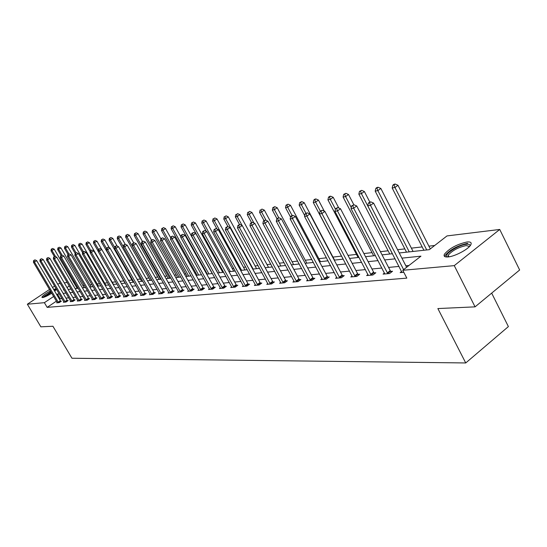 <?xml version="1.0" encoding="UTF-8"?>
<svg xmlns="http://www.w3.org/2000/svg" width="547" height="547" viewBox="0 0 547 547"><rect width="100%" height="100%" fill="white"/><g stroke="black" fill="none" stroke-linecap="round" stroke-linejoin="round"><path stroke-width="0.82" d="M448.055 256.946C444.581 257.206 443.391 256.256 444.499 254.088C449.6 248.235 457.107 244.201 467.035 241.986C470.7 241.658 471.931 242.636 470.728 244.926C468.471 249.234 454.817 256.468 448.055 256.946M51.753 293.233C47.733 295.736 44.676 297.178 42.584 297.575L41.88 297.281C42.529 295.824 45.367 293.705 50.392 290.922M53.661 289.397L56.197 288.768M491.671 293.124L508.389 326.586L465.736 362.955L71.958 358.244L52.929 326.258L40.854 326.819L27.35 304.221L49.531 289.466M57.661 284.064L60.266 283.339M64.266 282.854L67.213 282.491M73.298 281.746L74.33 281.616M434.687 245.487L428.882 246.15M422.181 246.916L411.385 248.147M404.828 248.892L397.573 249.719M388.117 250.793L380.411 251.675M372.015 252.632L363.892 253.555M356.494 254.396L347.981 255.367M341.513 256.105L332.959 257.083M326.45 257.822L318.874 258.683M311.797 259.49L305.26 260.235M297.65 261.104L292.098 261.74M283.996 262.663L279.353 263.189M270.806 264.16L267.025 264.591M258.054 265.616L255.073 265.958M245.719 267.018L243.497 267.278M233.781 268.379L232.27 268.556M222.226 269.698L221.378 269.794M205.884 271.558L205.303 271.627M195.703 272.721L194.691 272.837M185.809 273.849L184.394 274.013M176.196 274.943L174.404 275.148M166.856 276.009L164.695 276.256M157.768 277.042L155.273 277.329M148.928 278.054L146.111 278.375M140.319 279.032L137.201 279.387M131.943 279.989L128.538 280.372M123.786 280.919L120.108 281.336M115.67 281.842L112.244 282.231M107.533 282.765L104.634 283.1M99.609 283.674L97.209 283.941M91.889 284.549L89.968 284.768M84.368 285.404L82.898 285.575M399.248 252.974L429.32 249.664L447.002 235.921L499.732 229.46L454.27 265.63L402.77 270.286L420.951 256.16L401.908 258.143M454.27 265.63L475.063 306.853L519.65 269.999L499.732 229.46M56.485 289.247L54.693 291.141M77.476 286.99L76.683 287.524M56.43 301.137L47.165 307.366L406.818 278.129L402.77 270.286M408.965 265.473L405.833 265.774M399.023 266.416L388.568 267.415M381.909 268.044L371.946 268.994M365.43 269.609L355.94 270.512M349.56 271.121L340.514 271.982M334.272 272.577L325.636 273.397M319.516 273.979L311.284 274.765M305.288 275.332L297.418 276.078M291.537 276.638L284.023 277.356M278.259 277.903L271.08 278.587M265.418 279.12L258.553 279.777M252.994 280.303L246.43 280.926M240.974 281.445L234.69 282.047M229.33 282.553L223.313 283.127M218.055 283.626L212.291 284.173M207.115 284.666L201.597 285.192M196.517 285.678L191.224 286.177M186.226 286.655L181.153 287.134M176.237 287.606L171.375 288.064M166.541 288.529L161.878 288.966M157.119 289.425L152.647 289.848M147.964 290.293L143.67 290.703M139.054 291.141L134.938 291.53M130.398 291.961L126.446 292.337M121.967 292.761L118.173 293.124M113.762 293.541L110.118 293.889M105.776 294.307L102.275 294.635M97.995 295.045L94.631 295.366M90.412 295.763L87.185 296.071M83.021 296.467L79.917 296.761M75.814 297.151L72.833 297.438M68.778 297.821L65.92 298.094M61.92 298.471L59.411 299.134M57.216 302.484L56.662 302.853L59.22 302.628L61.394 301.165L60.703 301.226M63.924 301.882L63.356 302.265L65.975 302.033L68.177 300.549L67.466 300.611M70.802 301.267L70.221 301.664L72.901 301.424L75.124 299.92L74.392 299.988M77.845 300.638L77.25 301.041L80.006 300.802L82.241 299.277L81.496 299.346M85.072 299.988L84.464 300.406L87.281 300.159L89.544 298.621L88.778 298.689M92.484 299.325L91.855 299.756L94.747 299.503L97.031 297.944L96.245 298.012M100.08 298.648L99.438 299.086L102.405 298.826L104.709 297.247L103.903 297.322M107.882 297.951L107.219 298.402L110.268 298.136L112.593 296.536L111.766 296.611M115.889 297.233L115.212 297.698L118.337 297.424L120.689 295.804L119.834 295.879M124.114 296.495L123.417 296.973L126.63 296.693L128.996 295.052L128.128 295.134M132.559 295.736L131.841 296.235L135.143 295.941L137.536 294.279L136.641 294.361M141.235 294.956L140.504 295.469L143.895 295.175L146.316 293.493L145.393 293.575M150.165 294.156L149.406 294.689L152.893 294.382L155.334 292.672L154.384 292.761M159.341 293.336L158.562 293.883L162.151 293.568L164.613 291.838L163.642 291.927M168.784 292.488L167.977 293.048L171.676 292.727L174.165 290.97L173.16 291.066M178.5 291.613L177.672 292.201L181.474 291.866L183.99 290.088L182.958 290.177M188.51 290.717L187.655 291.319L191.573 290.977L194.11 289.172L193.05 289.267M198.814 289.787L197.939 290.416L201.973 290.06L204.544 288.228L203.443 288.331M209.439 288.83L208.537 289.479L212.694 289.117L215.286 287.257L214.157 287.36M220.393 287.845L219.463 288.515L223.75 288.139L226.369 286.259L225.207 286.361M231.696 286.833L230.731 287.524L235.162 287.134L237.808 285.219L236.605 285.329M243.36 285.78L242.362 286.498L246.936 286.102L249.61 284.16L248.365 284.269M255.401 284.693L254.376 285.445L259.093 285.028L261.801 283.052L260.516 283.168M267.845 283.572L266.779 284.351L271.661 283.92L274.396 281.917L273.069 282.04M280.707 282.416L279.606 283.223L284.652 282.778L287.414 280.741L286.04 280.864M294.272 281.931L294.006 281.22L292.871 282.054L298.094 281.596L300.884 279.524L299.462 279.654M307.77 279.968L306.6 280.843L312.002 280.365L314.819 278.266L313.356 278.396M322.026 278.683L320.809 279.592L326.415 279.1L329.26 276.96L327.735 277.097M336.795 277.343L335.537 278.293L341.342 277.787L344.22 275.606L342.641 275.75M352.111 275.962L350.805 276.953L356.829 276.42L359.735 274.204L358.1 274.355M368.001 274.519L366.64 275.558L372.897 275.004L375.83 272.755L374.134 272.905M384.493 273.021L383.085 274.109L389.58 273.534L392.548 271.244L390.784 271.401M401.628 271.469L400.172 272.604L403.802 272.283M52.526 287.476L54.618 286.081M475.063 306.853L437.867 308.563L465.736 362.955M47.165 307.366L44.382 302.676L27.35 304.221M59.165 293.794L56.656 294.464M53.668 296.467L44.382 302.676M395.119 258.847L384.691 259.934M378.045 260.625L368.117 261.657M361.622 262.334L352.159 263.319M345.8 263.975L336.781 264.919M330.552 265.562L321.951 266.457M315.845 267.093L307.64 267.948M301.657 268.57L293.814 269.384M287.954 269.992L280.467 270.772M274.717 271.374L267.558 272.119M261.917 272.7L255.073 273.411M249.535 273.992L242.991 274.669M237.555 275.237L231.292 275.886M225.952 276.44L219.956 277.069M214.711 277.609L208.968 278.211M203.812 278.744L198.315 279.319M193.248 279.845L187.977 280.392M182.999 280.912L177.946 281.438M173.043 281.944L168.202 282.45M163.382 282.949L158.739 283.435M153.994 283.927L149.536 284.392M144.866 284.878L140.593 285.322M135.998 285.801L131.895 286.225M127.369 286.696L123.431 287.107M118.972 287.572L115.191 287.961M110.802 288.419L107.171 288.795M102.843 289.247L99.356 289.609M95.089 290.054L91.746 290.402M87.541 290.84L84.32 291.175M80.177 291.606L77.086 291.927M72.997 292.351L70.03 292.659M65.996 293.083L63.144 293.377M63.937 289.589L63.404 289.951L64.108 289.869M68.129 289.425L71.089 289.103M75.165 288.652L78.248 288.317M82.385 287.859L85.592 287.503M89.783 287.045L93.127 286.676M97.38 286.204L100.86 285.821M105.174 285.349L108.791 284.953M113.174 284.467L116.949 284.05M121.393 283.565L125.318 283.134M129.837 282.635L133.926 282.184M138.514 281.678L142.774 281.206M147.43 280.693L151.875 280.208M156.606 279.688L161.242 279.175M166.049 278.649L170.883 278.115M175.772 277.575L180.811 277.021M185.782 276.474L191.04 275.893M196.093 275.339L201.576 274.738M206.718 274.17L212.448 273.541M217.679 272.96L223.661 272.303M228.988 271.715L235.237 271.032M240.659 270.43L247.196 269.712M252.721 269.103L259.545 268.351M265.172 267.736L272.317 266.95M278.054 266.314L285.527 265.493M291.373 264.851L299.202 263.989M305.164 263.333L313.363 262.43M319.448 261.76L328.036 260.81M334.251 260.126L343.249 259.134M349.595 258.437L359.037 257.398M365.526 256.687L375.433 255.593M382.066 254.861L392.472 253.719M74.761 282.348L73.961 282.881M69.278 286.013L67.014 287.531M60.143 298.641L57.387 293.978M58.18 302.204L60.355 300.741L36.676 260.625L34.461 262.068L58.522 302.689M34.085 260.44L34.967 259.866L33.668 260.509L34.085 260.44L34.461 262.068L33.435 262.239L57.346 302.792M60.355 300.741L60.908 301.493M36.676 260.625L34.967 259.866M33.668 260.509L33.435 262.239M77.209 288.426L54.262 249.22L51.028 250.827L54.392 256.577M55.637 256.707L52.081 250.635L51.691 249.029L52.567 248.461L51.691 249.029M51.028 250.827L51.268 249.104M52.567 248.461L54.262 249.22M43.302 297.431L44.423 296.036L50.919 291.818M51.233 292.351L44.314 297.103M56.341 289.513L54.098 290.136M50.823 291.66L42.509 297.575M54.228 290.361L55.828 290.129M55.056 290.847L54.577 290.949M447.323 257.001L446.865 256.7C443.706 254.369 458.639 244.885 466.413 244.27C469.032 244.017 470.222 244.577 469.976 245.959M469.517 246.471L466.208 245.555C458.263 247.306 452.246 250.533 448.15 255.237L448.014 256.953M467.617 243.319C457.75 245.507 450.29 249.514 445.231 255.34L444.807 256.605M64.915 301.602L67.11 300.125L43.206 259.51L40.963 260.967L65.271 302.094M40.581 259.319L41.476 258.738L40.157 259.394L40.581 259.319L40.963 260.967L39.91 261.145L64.061 302.204M67.11 300.125L67.678 300.884M43.206 259.51L41.476 258.738M40.157 259.394L39.91 261.145M71.821 300.994L74.036 299.489L49.893 258.369L47.63 259.839L72.177 301.486M47.233 258.177L48.136 257.589L46.803 258.252L47.233 258.177L47.63 259.839L46.55 260.023L70.939 301.595M74.036 299.489L74.611 300.269M49.893 258.369L48.136 257.589M46.803 258.252L46.55 260.023M84.122 287.667L60.949 247.976L57.667 249.603L61.134 255.531M62.187 255.292L58.748 249.405L58.351 247.784L59.233 247.21L58.351 247.784M57.667 249.603L57.92 247.859M59.233 247.21L60.949 247.976M91.199 286.888L67.807 246.697L64.478 248.352L68.04 254.471M68.984 253.986L65.578 248.147L65.175 246.506L66.064 245.924L65.175 246.506M64.478 248.352L64.731 246.588M66.064 245.924L67.807 246.697M78.898 300.358L81.134 298.84L56.744 257.199L54.468 258.69L79.26 300.864M54.057 257.001L54.974 256.406L53.62 257.083L54.057 257.001L54.468 258.69L53.36 258.875L77.989 300.973M81.134 298.84L81.722 299.633M56.744 257.199L54.974 256.406M53.62 257.083L53.36 258.875M86.152 299.715L88.416 298.177L63.78 255.996L61.476 257.507L86.515 300.228M61.059 255.798L61.982 255.196L60.601 255.88L61.059 255.798L61.476 257.507L60.341 257.699L85.216 300.337M88.416 298.177L89.011 298.983M63.78 255.996L61.982 255.196M60.601 255.88L60.341 257.699M93.599 299.052L95.875 297.5L70.987 254.765L68.662 256.29L93.961 299.571M68.238 254.567L69.168 253.958L67.773 254.649L68.238 254.567L68.662 256.29L67.5 256.488L92.634 299.688M95.875 297.5L96.484 298.313M70.987 254.765L69.168 253.958M67.773 254.649L67.5 256.488M98.453 286.088L74.83 245.391L71.452 247.066L75.124 253.384L76.546 252.68L75.124 253.384L74.843 255.251L76.04 255.046L101.605 298.894M76.033 252.789L72.587 246.854L72.17 245.193L73.066 244.605L72.17 245.193M71.452 247.066L71.719 245.282M73.066 244.605L74.83 245.391M105.892 285.267L82.029 244.051L78.604 245.747L82.59 252.632M83.315 251.661L79.766 245.535L79.342 243.853L80.245 243.258L79.342 243.853M78.604 245.747L78.877 243.935M80.245 243.258L82.029 244.051M113.516 284.433L89.421 242.677L85.941 244.4L90.255 251.866M90.788 250.512L87.13 244.181L86.693 242.471L87.609 241.877L86.693 242.471M85.941 244.4L86.221 242.56M87.609 241.877L89.421 242.677M101.715 249.473L96.997 241.268L93.462 243.012L98.118 251.094M98.46 249.336L94.686 242.786L94.241 241.063L95.164 240.454L94.241 241.063M93.462 243.012L93.749 241.152M95.164 240.454L96.997 241.268M109.352 247.798L104.771 239.818L102.439 241.357L101.181 241.589L125.072 283.161M106.501 248.427L102.439 241.357L101.981 239.613L102.918 238.998L101.981 239.613M101.181 241.589L101.482 239.702M102.918 238.998L104.771 239.818M117.181 246.075L112.757 238.335L110.398 239.894L109.113 240.126L133.242 282.259M114.808 247.593L110.398 239.894L109.933 238.123L110.877 237.501L109.933 238.123M109.113 240.126L109.421 238.218M110.877 237.501L112.757 238.335M125.222 244.29L120.955 236.81L118.576 238.383L117.249 238.629L141.639 281.336M123.349 246.745L118.576 238.383L118.097 236.591L119.048 235.962L118.097 236.591M117.249 238.629L117.571 236.694M119.048 235.962L120.955 236.81M133.68 242.813L129.379 235.244L126.979 236.837L125.619 237.09L150.254 280.385M151.656 280.228L126.979 236.837L126.487 235.025L127.444 234.383L126.487 235.025M125.619 237.09L125.94 235.121M127.444 234.383L129.379 235.244M142.446 241.425L138.035 233.631L135.608 235.251L134.213 235.504L159.109 279.408M160.551 279.25L135.608 235.251L135.102 233.405L136.073 232.762L135.102 233.405M134.213 235.504L134.541 233.514M136.073 232.762L138.035 233.631M151.492 240.058L146.931 231.976L144.483 233.617L143.047 233.877L168.209 278.409M169.693 278.245L144.483 233.617L143.964 231.75L144.948 231.094L143.964 231.75M143.047 233.877L143.389 231.86M144.948 231.094L146.931 231.976M160.818 238.69L156.086 230.273L153.611 231.935L152.134 232.208L177.57 277.377M179.095 277.213L153.611 231.935L153.078 230.041L154.069 229.378L153.078 230.041M152.134 232.208L152.49 230.15M154.069 229.378L156.086 230.273M170.678 237.767L165.502 228.523L163.006 230.205L161.481 230.485L187.197 276.317M188.763 276.146L163.006 230.205L162.459 228.284L163.457 227.614L162.459 228.284M161.481 230.485L161.85 228.4M163.457 227.614L165.502 228.523M180.838 236.837L175.197 226.718L172.674 228.42L171.108 228.708L197.098 275.23M198.711 275.052L172.674 228.42L172.114 226.479L173.125 225.795L172.114 226.479M171.108 228.708L171.484 226.595M173.125 225.795L175.197 226.718M212.229 273.562L185.18 224.865L182.636 226.588L181.016 226.882L207.299 274.109M208.961 273.924L182.636 226.588L182.055 224.619L183.074 223.928L182.055 224.619M181.016 226.882L181.406 224.735M183.074 223.928L185.18 224.865M222.82 272.399L195.464 222.95L192.893 224.701L191.224 225.002L217.802 272.946M219.511 272.762L192.893 224.701L192.298 222.697L193.323 222L192.298 222.697M191.224 225.002L191.628 222.82M193.323 222L195.464 222.95M233.726 271.196L206.069 220.974L203.463 222.752L201.747 223.067L206.315 231.34M230.383 271.565L203.463 222.752L202.855 220.721L203.894 220.01L202.855 220.721M201.747 223.067L202.164 220.851M203.894 220.01L206.069 220.974M244.967 269.958L216.995 218.944L214.369 220.742L212.598 221.07L216.995 229.063M241.596 270.327L214.369 220.742L213.74 218.684L214.793 217.966L213.74 218.684M212.598 221.07L213.029 218.814M214.793 217.966L216.995 218.944M256.564 268.68L228.277 216.844L225.617 218.67L223.791 219.005L228.003 226.711M253.152 269.056L225.617 218.67L224.967 216.578L226.034 215.853L224.967 216.578M223.791 219.005L224.236 216.715M226.034 215.853L228.277 216.844M268.529 267.367L239.914 214.677L237.227 216.53L235.347 216.879L239.511 224.53M242.095 225.473L237.227 216.53L236.564 214.41L237.637 213.672L236.564 214.41M235.347 216.879L235.805 214.547M237.637 213.672L239.914 214.677M100.238 299.018L74.843 255.251M75.602 253.302L76.04 255.046L78.385 253.507L104.149 297.63M78.385 253.507L76.546 252.68M109.065 297.677L111.39 296.084L85.982 252.208L83.616 253.774L109.441 298.204M83.165 252.003L84.115 251.374L82.672 252.085L83.165 252.003L83.616 253.774L82.385 253.979L108.039 298.327M111.39 296.084L112.019 296.932M85.982 252.208L84.115 251.374M82.672 252.085L82.385 253.979M117.113 296.959L119.451 295.346L93.783 250.875L91.39 252.461L117.489 297.5M90.932 250.663L91.889 250.034L90.426 250.752L90.932 250.663L91.39 252.461L90.132 252.673L116.053 297.623M119.451 295.346L120.101 296.207M93.783 250.875L91.889 250.034M90.426 250.752L90.132 252.673M125.372 296.228L127.738 294.587L101.797 249.507L99.376 251.107L125.755 296.768M98.904 249.295L99.875 248.653L98.392 249.384L98.904 249.295L99.376 251.107L98.084 251.326L124.278 296.898M127.738 294.587L128.395 295.469M101.797 249.507L99.875 248.653M98.392 249.384L98.084 251.326M133.858 295.469L136.244 293.814L110.029 248.099L107.588 249.726L134.247 296.023M107.103 247.887L108.08 247.237L106.569 247.976L107.103 247.887L107.588 249.726L106.255 249.952L132.73 296.153M136.244 293.814L136.914 294.71M110.029 248.099L108.08 247.237M106.569 247.976L106.255 249.952M142.576 294.696L144.989 293.014L118.494 246.656L116.026 248.304L142.979 295.25M115.526 246.437L116.518 245.781L114.979 246.526L115.526 246.437L116.026 248.304L114.658 248.529L141.413 295.394M144.989 293.014L145.68 293.93M118.494 246.656L116.518 245.781M114.979 246.526L114.658 248.529M151.546 293.896L153.98 292.194L127.191 245.172L124.702 246.834L151.95 294.464M124.19 244.947L125.188 244.283L123.629 245.042L124.19 244.947L124.702 246.834L123.294 247.073L150.343 294.607M153.98 292.194L154.685 293.13M127.191 245.172L125.188 244.283M123.629 245.042L123.294 247.073M160.77 293.076L163.232 291.346L136.148 243.641L133.632 245.329L161.18 293.65M133.106 243.415L134.111 242.738L132.524 243.511L133.106 243.415L133.632 245.329L132.183 245.576L159.526 293.794M163.232 291.346L163.943 292.303M136.148 243.641L134.111 242.738M132.524 243.511L132.183 245.576M170.254 292.228L172.743 290.478L145.365 242.068L142.815 243.777L170.671 292.816M142.282 241.836L143.3 241.152L141.687 241.938L142.282 241.836L142.815 243.777L141.324 244.03L168.968 292.966M172.743 290.478L173.474 291.455M145.365 242.068L143.3 241.152M141.687 241.938L141.324 244.03M180.025 291.36L182.534 289.589L154.849 240.448L152.278 242.184L180.448 291.954M151.724 240.208L152.757 239.518L151.116 240.318L151.724 240.208L152.278 242.184L150.746 242.444L178.691 292.105M182.534 289.589L183.286 290.587M154.849 240.448L152.757 239.518M151.116 240.318L150.746 242.444M190.082 290.464L192.619 288.666L164.62 238.779L162.021 240.536L190.513 291.066M161.454 238.54L162.493 237.836L160.825 238.649L161.454 238.54L162.021 240.536L160.442 240.803L188.708 291.223M192.619 288.666L193.385 289.684M164.62 238.779L162.493 237.836M160.825 238.649L160.442 240.803M200.448 289.541L203.012 287.715L174.691 237.063L172.066 238.848L200.879 290.156M171.484 236.817L172.531 236.099L170.828 236.926L171.484 236.817L172.066 238.848L170.438 239.121L199.019 290.32M203.012 287.715L203.792 288.761M174.691 237.063L172.531 236.099M170.828 236.926L170.438 239.121M211.128 288.59L213.72 286.737L185.077 235.285L182.424 237.097L211.566 289.213M181.823 235.039L182.883 234.314L181.146 235.155L181.823 235.039L182.424 237.097L180.742 237.377L209.651 289.384M213.72 286.737L214.52 287.811M185.077 235.285L182.883 234.314M181.146 235.155L180.742 237.377M222.144 287.613L224.755 285.732L195.785 233.46L193.105 235.292L222.588 288.242M192.482 233.207L193.556 232.468L191.792 233.323L192.482 233.207L193.105 235.292L191.368 235.586L220.612 288.419M224.755 285.732L225.583 286.826M195.785 233.46L193.556 232.468M191.792 233.323L191.368 235.586M233.507 286.601L236.147 284.693L206.841 231.572L204.127 233.432L233.959 287.243M203.491 231.313L204.571 230.567L202.773 231.436L203.491 231.313L204.127 233.432L202.335 233.733L231.921 287.421M236.147 284.693L236.995 285.814M206.841 231.572L204.571 230.567M202.773 231.436L202.335 233.733M245.234 285.555L247.907 283.62L218.253 229.624L215.511 231.511L245.699 286.204M214.855 229.357L215.949 228.605L214.109 229.487L214.855 229.357L215.511 231.511L213.658 231.825L243.593 286.396M247.907 283.62L248.769 284.768M218.253 229.624L215.949 228.605M214.109 229.487L213.658 231.825M257.343 284.481L260.044 282.512L230.041 227.614L227.272 229.528L257.815 285.137M226.588 227.34L227.696 226.574L225.829 227.47L226.588 227.34L227.272 229.528L225.357 229.849L255.64 285.329M260.044 282.512L260.933 283.688M230.041 227.614L227.696 226.574M225.829 227.47L225.357 229.849M269.862 283.367L272.591 281.37L242.225 225.528L239.422 227.477L270.341 284.037M238.724 225.255L239.846 224.475L237.931 225.391L238.724 225.255L239.422 227.477L237.446 227.812L268.092 284.235M272.591 281.37L273.5 282.573M242.225 225.528L239.846 224.475M237.931 225.391L237.446 227.812M282.799 282.218L285.555 280.18L254.827 223.381L251.996 225.357L283.284 282.895M251.271 223.094L252.406 222.308L250.451 223.238L251.271 223.094L251.996 225.357L249.952 225.699L280.96 283.1M285.555 280.18L286.491 281.418M254.827 223.381L252.406 222.308M250.451 223.238L249.952 225.699M296.187 281.021L298.97 278.956L267.866 221.152L265.001 223.162L296.679 281.719M264.256 220.865L265.398 220.058L263.408 221.009L264.256 220.865L265.001 223.162L262.888 223.518L294.006 281.22M298.97 278.956L299.934 280.228M267.866 221.152L265.398 220.058M263.408 221.009L262.888 223.518M310.033 279.79L312.85 277.691L281.363 218.848L278.471 220.892L310.539 280.495M277.698 218.554L278.854 217.733L276.823 218.704L277.698 218.554L278.471 220.892L276.283 221.262L308.05 280.714M312.85 277.691L313.841 278.997M281.363 218.848L278.854 217.733M276.823 218.704L276.283 221.262M324.385 278.512L327.229 276.379L295.353 216.462L292.426 218.533L324.891 279.23M291.626 216.161L292.795 215.327L290.717 216.311L291.626 216.161L292.426 218.533L290.156 218.916L322.313 279.462M327.229 276.379L328.248 277.719M295.353 216.462L292.795 215.327M290.717 216.311L290.156 218.916M339.249 277.192L342.121 275.018L309.848 213.986L306.894 216.092L339.769 277.924M306.067 213.672L307.25 212.831L305.123 213.836L306.067 213.672L306.894 216.092L304.542 216.489L337.096 278.156M342.121 275.018L343.174 276.399M309.848 213.986L307.25 212.831M305.123 213.836L304.542 216.489M354.661 275.818L357.567 273.609L324.891 211.415L321.903 213.562L355.194 276.563M321.041 211.101L322.238 210.239L320.07 211.265L321.041 211.101L321.903 213.562L319.462 213.973L352.418 276.809M357.567 273.609L358.654 275.032M324.891 211.415L322.238 210.239M320.07 211.265L319.462 213.973M370.661 274.396L373.594 272.146L340.507 208.749L337.485 210.93L371.201 275.155M336.596 208.428L337.807 207.552L335.578 208.598L336.596 208.428L337.485 210.93L334.949 211.361L368.322 275.408M373.594 272.146L374.716 273.609M340.507 208.749L337.807 207.552M335.578 208.598L334.949 211.361M280.878 266.006L251.935 212.441L249.22 214.321L247.271 214.684L251.511 222.499M253.904 222.971L249.22 214.321L248.529 212.168L249.617 211.415L248.529 212.168M247.271 214.684L247.75 212.311M249.617 211.415L251.935 212.441M293.636 264.598L264.351 210.13L261.616 212.038L259.599 212.407L264.01 220.591M266.102 220.373L261.616 212.038L260.898 209.85L261.999 209.091L260.898 209.85M259.599 212.407L260.098 210M261.999 209.091L264.351 210.13M306.819 263.148L277.192 207.744L274.423 209.679L272.344 210.062L276.932 218.629M278.751 217.754L274.423 209.679L273.691 207.457L274.799 206.684L272.857 207.614L273.691 207.457M272.344 210.062L272.857 207.614M274.799 206.684L277.192 207.744M320.453 261.651L290.478 205.275L287.674 207.238L285.52 207.634L290.553 217.077M292.05 215.456L287.674 207.238L286.915 204.981L288.037 204.195L286.054 205.139L286.915 204.981M285.52 207.634L286.054 205.139M288.037 204.195L290.478 205.275M334.552 260.092L304.221 202.718L301.39 204.715L299.161 205.125L304.727 215.627M305.923 213.268L301.39 204.715L300.604 202.417L301.739 201.617L299.715 202.581L300.604 202.417M299.161 205.125L299.715 202.581M301.739 201.617L304.221 202.718M324.275 211.142L318.457 200.065L315.598 202.096L313.287 202.52L343.119 259.155M320.323 211.08L315.598 202.096L314.785 199.758L315.927 198.951L315.004 199.122L313.862 199.935L314.785 199.758M313.287 202.52L313.862 199.935M315.927 198.951L318.457 200.065M338.771 207.983L333.205 197.323L330.32 199.382L327.92 199.826L358.114 257.5M335.448 209.186L330.32 199.382L329.479 197.009L330.634 196.188L329.677 196.366L328.521 197.187L329.479 197.009M327.92 199.826L328.521 197.187M330.634 196.188L333.205 197.323M353.847 204.783L348.501 194.479L345.581 196.571L343.099 197.029L373.656 255.791M351.29 207.559L345.581 196.571L344.713 194.158L345.882 193.317L343.721 194.342L344.713 194.158M343.099 197.029L343.721 194.342M345.882 193.317L348.501 194.479M369.786 202.028L364.377 191.525L361.423 193.652L358.846 194.13L389.779 254.013M392.418 253.726L361.423 193.652L360.521 191.197L361.704 190.342L359.488 191.388L360.521 191.197M358.846 194.13L359.488 191.388M361.704 190.342L364.377 191.525M387.269 272.919L390.23 270.628L356.726 205.98L353.67 208.202L387.816 273.691M352.747 205.651L353.971 204.763L351.694 205.829L352.747 205.651L353.67 208.202L351.03 208.646L384.828 273.958M390.23 270.628L391.392 272.132M356.726 205.98L353.971 204.763M351.694 205.829L351.03 208.646M413.074 251.449L380.856 188.462L377.868 190.623L375.194 191.122L406.51 252.174M409.252 251.873L377.868 190.623L376.938 188.12L378.127 187.259L377.061 187.457L375.864 188.325L376.938 188.12M375.194 191.122L375.864 188.325M378.127 187.259L380.856 188.462M406.619 267.292L373.587 203.101L370.497 205.357L403.618 269.623M369.54 202.759L370.777 201.857L368.446 202.951L369.54 202.759L370.497 205.357L367.755 205.822L401.977 272.447M373.587 203.101L370.777 201.857M368.446 202.951L367.755 205.822M430.284 248.912L397.977 185.276L394.961 187.477L392.178 187.99L423.884 250.259M426.728 249.945L394.961 187.477L393.99 184.927L395.201 184.045L394.086 184.257L392.883 185.139L393.99 184.927M392.178 187.99L392.883 185.139M395.201 184.045L397.977 185.276M58.42 302.553L60.594 301.089M65.161 301.958L67.356 300.474M72.067 301.349L74.283 299.852M79.144 300.72L81.38 299.202M86.405 300.084L88.662 298.546M93.852 299.428L96.128 297.869M101.229 298.375L103.533 296.795M101.489 298.751L103.786 297.178M109.325 298.06L111.65 296.46M117.373 297.349L119.718 295.729M125.639 296.618L128.005 294.983M134.124 295.865L136.518 294.211M142.849 295.1L145.263 293.418M151.82 294.307L154.261 292.604M161.05 293.486L163.512 291.763M170.541 292.652L173.03 290.901M180.312 291.79L182.828 290.013M190.377 290.901L192.913 289.096M200.742 289.985L203.306 288.16M211.429 289.042L214.021 287.189M222.444 288.064L225.063 286.184M233.815 287.059L236.461 285.151M245.548 286.026L248.222 284.084M257.664 284.953L260.365 282.984M270.184 283.852L272.912 281.849M283.127 282.703L285.883 280.673M296.522 281.52L299.305 279.455M310.375 280.296L313.192 278.197M324.727 279.032L327.571 276.898M339.598 277.719L342.477 275.544M355.024 276.358L357.923 274.143M371.023 274.943L373.957 272.693M387.638 273.473L390.606 271.182M447.795 256.974L446.865 256.7M448.957 256.83L448.15 255.237"/></g></svg>
